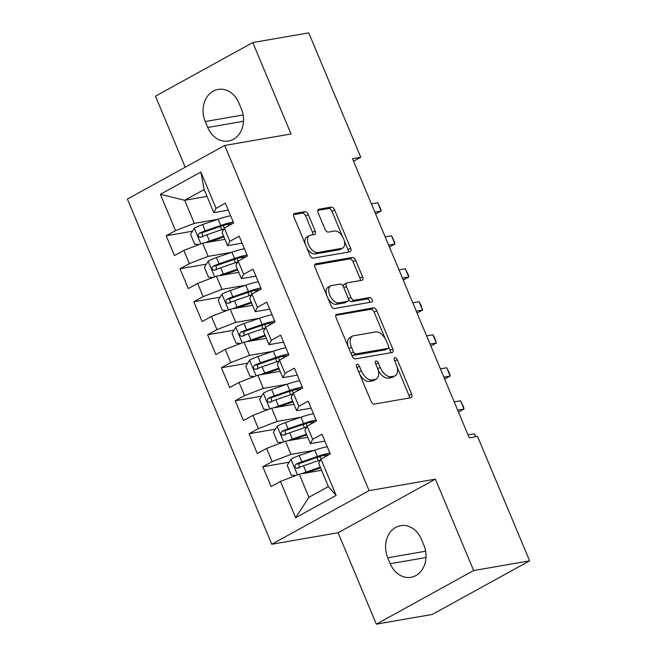 <?xml version="1.0" encoding="UTF-8"?>
<svg xmlns="http://www.w3.org/2000/svg" width="657" height="657" viewBox="0 0 657 657"><rect width="100%" height="100%" fill="white"/><g stroke="black" fill="none" stroke-linecap="round" stroke-linejoin="round"><path stroke-width="0.99" d="M357.063 364.257A2.488 1.388 61.2 0 0 356.808 364.339A2.488 1.388 61.2 0 0 356.587 366.77L370.983 401.181A3.556 1.987 61.2 0 0 374.367 404.071L410.986 397.715A3.556 1.987 61.2 0 0 411.348 397.592A3.556 1.987 61.2 0 0 411.668 394.126L397.271 359.708A2.488 1.388 61.2 0 0 394.898 357.687A2.488 1.388 61.2 0 0 394.643 357.778A2.488 1.388 61.2 0 0 394.422 360.2L396.286 364.66A11.374 6.365 61.2 0 1 395.259 375.747A11.374 6.365 61.2 0 1 394.11 376.149L391.063 376.683A11.374 6.365 61.2 0 1 380.214 367.444L378.35 362.993A2.488 1.388 61.2 0 0 375.976 360.972A2.488 1.388 61.2 0 0 375.73 361.054A2.488 1.388 61.2 0 0 375.5 363.485L377.364 367.936A11.374 6.365 61.2 0 1 376.346 379.032A11.374 6.365 61.2 0 1 375.196 379.434L372.141 379.96A11.374 6.365 61.2 0 1 361.293 370.729L359.436 366.278A2.488 1.388 61.2 0 0 357.063 364.257M308.297 214.552A3.556 1.987 61.2 0 0 304.905 211.669L294.632 213.451A3.556 1.987 61.2 0 0 294.27 213.574A3.556 1.987 61.2 0 0 293.95 217.04L309.94 255.261A3.556 1.987 61.2 0 0 313.332 258.144L349.943 251.795A3.556 1.987 61.2 0 0 350.304 251.672A3.556 1.987 61.2 0 0 350.624 248.198L334.635 209.977A3.556 1.987 61.2 0 0 331.243 207.095L318.842 209.246A3.556 1.987 61.2 0 0 318.481 209.369A3.556 1.987 61.2 0 0 318.16 212.835L325.001 229.194A3.556 1.987 61.2 0 0 328.393 232.085L334.544 231.018A9.51 5.322 61.2 0 1 343.241 237.916A9.51 5.322 61.2 0 1 342.757 248.009A9.51 5.322 61.2 0 1 341.796 248.346L317.684 252.526A9.51 5.322 61.2 0 1 308.987 245.628A9.51 5.322 61.2 0 1 309.472 235.535A9.51 5.322 61.2 0 1 310.441 235.198L314.457 234.5A3.556 1.987 61.2 0 0 314.818 234.377A3.556 1.987 61.2 0 0 315.138 230.911L308.297 214.552L305.661 215.997A3.556 1.987 61.2 0 0 302.277 213.114L293.597 214.617M352.497 158.698L469.27 437.874L477.565 436.437L529.608 560.84L473.648 570.547L435.41 479.142L369.094 490.648L224.71 145.476L291.026 133.971L252.789 42.557L308.741 32.85L360.783 157.261L352.497 158.698M336.77 314.186A3.556 1.987 61.2 0 0 336.409 314.309A3.556 1.987 61.2 0 0 336.088 317.774L352.078 355.995A3.556 1.987 61.2 0 0 355.47 358.886L392.081 352.53A3.556 1.987 61.2 0 0 392.443 352.407A3.556 1.987 61.2 0 0 392.763 348.941L376.773 310.72A3.556 1.987 61.2 0 0 373.39 307.829L336.113 314.547M331.013 305.628L315.023 267.407A3.556 1.987 61.2 0 1 315.344 263.942A3.556 1.987 61.2 0 1 315.697 263.818L352.316 257.462A3.556 1.987 61.2 0 1 355.708 260.344L362.549 276.704A3.556 1.987 61.2 0 1 362.229 280.169A3.556 1.987 61.2 0 1 361.867 280.301L347.019 282.871A3.556 1.987 61.2 0 0 346.658 283.003A3.556 1.987 61.2 0 0 346.338 286.468L350.879 297.317A3.556 1.987 61.2 0 0 354.271 300.208L369.727 297.522A2.488 1.388 61.2 0 1 372.002 299.329A2.488 1.388 61.2 0 1 371.878 301.965A2.488 1.388 61.2 0 1 371.624 302.056L334.397 308.519A3.556 1.987 61.2 0 1 331.013 305.628M369.094 490.648L271.784 544.251L127.392 199.071L224.71 145.476M336.138 495.403L295.634 517.716L280.449 481.417L299.255 474.182L308.921 497.283L328.385 486.558L336.138 495.403L320.953 459.103L330.29 453.962L322.004 434.162L312.666 439.303L307.148 426.106L316.485 420.965L308.199 401.164L298.869 406.305L293.342 393.108L302.68 387.967L294.402 368.166L285.064 373.307L279.537 360.11L288.875 354.961L280.596 335.169L271.259 340.31L265.74 327.104L275.069 321.963L266.791 302.163L257.454 307.312L251.935 294.106L261.272 288.965L252.986 269.165L243.648 274.306L238.13 261.108L247.467 255.967L239.181 236.167L229.843 241.308L224.324 228.11L233.662 222.969L225.376 203.169L216.038 208.31L213.812 212.663L204.146 189.569L184.683 200.286L194.349 223.388L217.771 219.323M289.146 462.191L262.833 466.757L271.111 486.558L280.449 481.417M262.833 466.757L272.17 461.616L266.643 448.419L285.458 441.184L307.78 437.307M275.34 429.193L249.028 433.76L257.306 453.56L266.643 448.419M249.028 433.76L258.365 428.619L252.838 415.413L271.653 408.186L293.975 404.31M261.535 396.196L235.222 400.762L243.501 420.562L252.838 415.413M235.222 400.762L244.56 395.613L239.041 382.415L257.848 375.18L280.169 371.312M247.73 363.19L221.417 367.756L229.704 387.556L239.041 382.415M221.417 367.756L230.755 362.615L225.236 349.417L244.043 342.182L266.372 338.306M233.925 330.192L207.612 334.758L215.898 354.558L225.236 349.417M207.612 334.758L216.95 329.617L211.431 316.419L230.237 309.184L252.567 305.308M220.128 297.194L193.807 301.76L202.093 321.56L211.431 316.419M193.807 301.76L203.144 296.619L197.626 283.422L216.432 276.186L238.762 272.31M206.323 264.196L180.01 268.762L188.288 288.563L197.626 283.422M180.01 268.762L189.339 263.621L183.82 250.416L202.635 243.189L224.957 239.312M192.517 231.198L166.205 235.764L174.483 255.565L183.82 250.416M166.205 235.764L175.542 230.615L160.357 194.316L200.861 172.011L216.038 208.31M242.105 243.147L227.618 245.669L222.091 232.463L224.324 228.11M229.843 241.308L227.618 245.669M207.012 196.41L184.683 200.286L160.357 194.316M175.542 230.615L194.349 223.388M255.91 276.154L241.423 278.667L235.896 265.461L238.13 261.108M243.648 274.306L241.423 278.667M202.635 243.189L208.154 256.386L231.576 252.321M189.339 263.621L208.154 256.386M269.715 309.151L255.22 311.664L249.701 298.467L251.935 294.106M257.454 307.312L255.22 311.664M216.432 276.186L221.959 289.384L245.381 285.319M203.144 296.619L221.959 289.384M283.52 342.149L269.025 344.662L263.506 331.465L265.74 327.104M271.259 340.31L269.025 344.662M230.237 309.184L235.764 322.382L259.187 318.317M216.95 329.617L235.764 322.382M297.317 375.147L282.83 377.66L277.311 364.463L279.537 360.11M285.064 373.307L282.83 377.66M244.043 342.182L249.561 355.38L272.992 351.323M230.755 362.615L249.561 355.38M311.122 408.145L296.635 410.666L291.117 397.46L293.342 393.108M298.869 406.305L296.635 410.666M257.848 375.18L263.367 388.386L286.797 384.32M244.56 395.613L263.367 388.386M324.928 441.151L310.441 443.664L304.914 430.458L307.148 426.106M312.666 439.303L310.441 443.664M271.653 408.186L277.172 421.383L300.594 417.318M258.365 428.619L277.172 421.383M328.385 486.558L318.719 463.464L320.953 459.103M285.458 441.184L290.977 454.381L314.399 450.316M272.17 461.616L290.977 454.381M353.556 161.236L360.783 157.261M252.789 42.557L155.471 96.16L185.208 167.231M435.41 479.142L338.1 532.745L376.338 624.15L473.648 570.547M376.338 624.15L432.29 614.443L529.608 560.84M338.1 532.745L271.784 544.251M228.299 210.15L213.812 212.663M299.255 474.182L321.585 470.305M295.634 517.716L308.921 497.283M204.146 189.569L200.861 172.011M390.217 563.722A23.176 18.872 -99.8 0 0 411.011 577.289A23.176 18.872 -99.8 0 0 423.88 545.179L421.4 539.241A23.176 18.872 -99.8 0 0 400.598 525.674A23.176 18.872 -99.8 0 0 387.729 557.785L390.217 563.722L426.023 557.506M238.91 102.985A23.176 18.872 -99.8 0 0 218.116 89.418A23.176 18.872 -99.8 0 0 205.247 121.529L207.727 127.466A23.176 18.872 -99.8 0 0 228.521 141.033A23.176 18.872 -99.8 0 0 241.39 108.931L238.91 102.985M318.078 457.173L317.536 457.264M304.273 424.167L303.731 424.266M290.468 391.17L289.926 391.268M276.663 358.172L276.121 358.27M262.857 325.174L262.315 325.264M249.06 292.176L248.51 292.266M235.255 259.178L234.713 259.269M221.45 226.172L220.908 226.271M359.814 374.498A11.374 6.365 61.2 0 0 369.513 381.413L372.141 379.96M376.346 379.032L373.718 380.485A11.374 6.365 61.2 0 1 372.56 380.879L369.513 381.413M378.095 370.022A11.374 6.365 61.2 0 0 388.427 378.128L391.063 376.683M395.259 375.747L392.631 377.2A11.374 6.365 61.2 0 1 391.482 377.603L388.427 378.128M409.393 397.994A3.556 1.987 61.2 0 0 409.032 395.571L397.099 367.033M385.306 338.856L374.145 312.165A3.556 1.987 61.2 0 0 370.753 309.283L335.735 315.36M390.488 352.809A3.556 1.987 61.2 0 0 390.135 350.386L388.706 346.97M353.433 351.938A2.488 1.388 61.2 0 0 355.807 353.959L387.95 348.382A2.488 1.388 61.2 0 0 388.205 348.292A2.488 1.388 61.2 0 0 388.427 345.869L386.464 341.172A11.374 6.365 61.2 0 0 375.615 331.941L353.647 335.752A11.374 6.365 61.2 0 0 352.497 336.146A11.374 6.365 61.2 0 0 351.47 347.241L353.433 351.938L350.953 353.31M351.421 354.435A2.488 1.388 61.2 0 0 353.179 355.412L355.807 353.959M385.782 349.581A2.488 1.388 61.2 0 1 385.569 349.746A2.488 1.388 61.2 0 1 385.322 349.836L353.179 355.412M352.497 336.146L349.861 337.599A11.374 6.365 61.2 0 0 348.029 346.313M314.662 264.985L349.688 258.907L352.316 257.462M360.274 280.572A3.556 1.987 61.2 0 0 359.921 278.157L353.072 261.798A3.556 1.987 61.2 0 0 349.688 258.907M346.658 283.003L344.03 284.448A3.556 1.987 61.2 0 0 343.34 286.633M348.399 299.091A3.556 1.987 61.2 0 0 351.635 301.653L367.099 298.968L369.727 297.522M369.76 302.384A2.488 1.388 61.2 0 0 368.889 299.994A2.488 1.388 61.2 0 0 367.099 298.968M331.613 285.549A9.51 5.322 61.2 0 0 330.643 285.885A9.51 5.322 61.2 0 0 330.159 295.978A9.51 5.322 61.2 0 0 338.856 302.877L347.356 301.407A3.556 1.987 61.2 0 0 347.709 301.276A3.556 1.987 61.2 0 0 348.029 297.81L343.496 286.961A3.556 1.987 61.2 0 0 340.104 284.079L331.613 285.549M330.643 285.885L328.015 287.331A9.51 5.322 61.2 0 0 326.66 295.231M327.802 297.958A9.51 5.322 61.2 0 0 336.228 304.322L338.856 302.877M347.709 301.276L345.081 302.729A3.556 1.987 61.2 0 1 344.72 302.852L336.228 304.322M312.863 234.779A3.556 1.987 61.2 0 0 312.502 232.356L305.661 215.997M309.472 235.535L306.844 236.98A9.51 5.322 61.2 0 0 305.267 244.084M307.057 248.371A9.51 5.322 61.2 0 0 315.056 253.98L317.684 252.526M342.757 248.009L340.129 249.455A9.51 5.322 61.2 0 1 339.16 249.791L315.056 253.98M342.543 236.619L332.007 211.431A3.556 1.987 61.2 0 0 328.615 208.54L317.799 210.421M348.35 252.066A3.556 1.987 61.2 0 0 347.996 249.652L344.334 240.905M301.842 473.73A9.6 1.503 -22.7 0 1 306.146 472.046L320.271 467.168M305.562 473.089L320.288 468.006A22.995 3.605 -22.7 0 1 320.583 467.907M295.872 475.487L291.33 475.208L287.191 465.312L291.076 459.112A9.6 1.503 -22.7 0 1 299.247 455.547L314.769 450.193A27.709 4.344 -22.7 0 1 327.285 446.776M318.234 457.042A13.222 2.07 157.3 0 0 317.29 458.438L318.234 460.697M329.904 453.051A27.709 4.344 157.3 0 0 317.388 456.459L301.867 461.814A9.6 1.503 157.3 0 0 295.921 464.253C294.106 466.741 294.665 468.063 297.58 468.211A9.6 1.503 -22.7 0 1 303.526 465.772L319.047 460.417A27.709 4.344 -22.7 0 1 320.534 459.916M299.272 467.915L298.902 463.735A4.886 0.764 -22.7 0 1 300.487 463.136L316.009 457.781A22.995 3.605 -22.7 0 1 328.87 454.743M297.03 468.392L297.58 468.211M475.594 436.774L474.338 433.768L468.014 434.868M474.338 433.768L476.005 436.708M288.037 440.732A9.6 1.503 -22.7 0 1 292.349 439.048L306.466 434.17M291.757 440.091L306.482 435.008A22.995 3.605 -22.7 0 1 306.778 434.909M282.067 442.481L277.533 442.21L273.386 432.306L277.27 426.114A9.6 1.503 -22.7 0 1 285.442 422.541L300.963 417.195A27.709 4.344 -22.7 0 1 313.479 413.779M304.429 424.036A13.222 2.07 157.3 0 0 303.485 425.44L304.429 427.699M316.099 420.053A27.709 4.344 157.3 0 0 303.583 423.461L288.062 428.816A9.6 1.503 157.3 0 0 282.116 431.255C280.301 433.743 280.859 435.065 283.775 435.213A9.6 1.503 -22.7 0 1 289.721 432.774L305.242 427.42A27.709 4.344 -22.7 0 1 306.737 426.919M285.467 434.918L285.105 430.737A4.886 0.764 -22.7 0 1 286.682 430.13L302.204 424.783A22.995 3.605 -22.7 0 1 315.064 421.745M283.224 435.386L283.775 435.213M457.666 410.116L463.982 409.024L460.532 400.77L454.217 401.87M458.471 412.054L463.982 409.024L463.67 407.168L460.532 400.77M274.232 407.734A9.6 1.503 -22.7 0 1 278.543 406.042L292.669 401.172M277.96 407.085L292.677 402.01A22.995 3.605 -22.7 0 1 292.973 401.912M268.261 409.483L263.728 409.212L259.581 399.308L263.465 393.116A9.6 1.503 -22.7 0 1 271.637 389.544L287.158 384.189A27.709 4.344 -22.7 0 1 299.674 380.781M290.624 391.038A13.222 2.07 157.3 0 0 289.68 392.443L290.632 394.701M302.302 387.047A27.709 4.344 157.3 0 0 289.778 390.463L274.265 395.818A9.6 1.503 157.3 0 0 268.319 398.249C266.504 400.745 267.054 402.068 269.97 402.215A9.6 1.503 -22.7 0 1 275.915 399.776L291.437 394.422A27.709 4.344 -22.7 0 1 292.932 393.921M271.661 401.92L271.3 397.731A4.886 0.764 -22.7 0 1 272.885 397.132L288.398 391.777A22.995 3.605 -22.7 0 1 301.259 388.747M269.419 402.388L269.97 402.215M443.861 377.118L450.176 376.018L446.727 367.772L440.412 368.864M444.674 379.056L450.176 376.018L449.864 374.162L446.727 367.772M260.427 374.736A9.6 1.503 -22.7 0 1 264.738 373.045L278.864 368.175M264.155 374.088L278.872 369.012A22.995 3.605 -22.7 0 1 279.168 368.914M254.456 376.486L249.923 376.206L245.784 366.31L249.66 360.11A9.6 1.503 -22.7 0 1 257.831 356.546L273.353 351.191A27.709 4.344 -22.7 0 1 285.869 347.783M276.819 358.04A13.222 2.07 157.3 0 0 275.883 359.445L276.827 361.703M288.497 354.049A27.709 4.344 157.3 0 0 275.973 357.465L260.459 362.812A9.6 1.503 157.3 0 0 254.514 365.251C252.699 367.748 253.249 369.07 256.164 369.209A9.6 1.503 -22.7 0 1 262.118 366.778L277.632 361.424A27.709 4.344 -22.7 0 1 279.126 360.915M257.864 368.922L257.495 364.734A4.886 0.764 -22.7 0 1 259.08 364.134L274.593 358.779A22.995 3.605 -22.7 0 1 287.462 355.749M255.614 369.39L256.164 369.209M430.056 344.12L436.379 343.02L432.922 334.774L426.607 335.867M430.869 346.058L436.379 343.02L434.679 337.862L432.922 334.774M246.621 341.739A9.6 1.503 -22.7 0 1 250.933 340.047L265.058 335.177M250.35 341.09L265.067 336.014A22.995 3.605 -22.7 0 1 265.362 335.908M240.659 343.488L236.118 343.209L231.978 333.313L235.855 327.112A9.6 1.503 -22.7 0 1 244.034 323.548L259.548 318.193A27.709 4.344 -22.7 0 1 272.072 314.785M263.014 325.043A13.222 2.07 157.3 0 0 262.077 326.447L263.022 328.705M274.692 321.051A27.709 4.344 157.3 0 0 262.176 324.468L246.654 329.814A9.6 1.503 157.3 0 0 240.708 332.253C238.893 334.75 239.444 336.064 242.367 336.212A9.6 1.503 -22.7 0 1 248.313 333.772L263.827 328.426A27.709 4.344 -22.7 0 1 265.321 327.917M244.059 335.916L243.69 331.736A4.886 0.764 -22.7 0 1 245.275 331.136L260.788 325.782A22.995 3.605 -22.7 0 1 273.657 322.743M241.809 336.392L242.367 336.212M416.251 311.122L422.574 310.022L419.117 301.777L412.801 302.869M417.064 313.06L422.574 310.022L420.874 304.864L419.117 301.777M232.824 308.733A9.6 1.503 -22.7 0 1 237.128 307.049L251.253 302.171M236.545 308.092L251.27 303.008A22.995 3.605 -22.7 0 1 251.565 302.91M226.854 310.49L222.312 310.211L218.173 300.315L222.05 294.114A9.6 1.503 -22.7 0 1 230.229 290.55L245.743 285.195A27.709 4.344 -22.7 0 1 258.267 281.779M249.208 292.045A13.222 2.07 157.3 0 0 248.272 293.441L249.217 295.699M260.886 288.053A27.709 4.344 157.3 0 0 248.371 291.462L232.849 296.816A9.6 1.503 157.3 0 0 226.903 299.255C225.088 301.744 225.638 303.066 228.562 303.214A9.6 1.503 -22.7 0 1 234.508 300.775L250.021 295.428A27.709 4.344 -22.7 0 1 251.516 294.919M230.254 302.918L229.884 298.738A4.886 0.764 -22.7 0 1 231.469 298.138L246.991 292.784A22.995 3.605 -22.7 0 1 259.852 289.745M228.012 303.394L228.562 303.214M402.445 278.116L408.769 277.024L405.32 268.77L398.996 269.871M403.258 280.054L408.769 277.024L408.457 275.168L405.32 268.77M219.019 275.735A9.6 1.503 -22.7 0 1 223.323 274.051L237.448 269.173M222.739 275.094L237.464 270.011A22.995 3.605 -22.7 0 1 237.76 269.912M213.049 277.484L208.507 277.213L204.368 267.309L208.253 261.116A9.6 1.503 -22.7 0 1 216.424 257.544L231.937 252.198A27.709 4.344 -22.7 0 1 244.461 248.781M235.411 259.039A13.222 2.07 157.3 0 0 234.467 260.443L235.411 262.701M247.081 255.056A27.709 4.344 157.3 0 0 234.565 258.464L219.044 263.818A9.6 1.503 157.3 0 0 213.098 266.257C211.283 268.746 211.833 270.068 214.757 270.216A9.6 1.503 -22.7 0 1 220.703 267.777L236.224 262.422A27.709 4.344 -22.7 0 1 237.711 261.921M216.449 269.92L216.079 265.74A4.886 0.764 -22.7 0 1 217.664 265.132L233.186 259.786A22.995 3.605 -22.7 0 1 246.047 256.747M214.207 270.388L214.757 270.216M388.648 245.118L394.964 244.026L391.515 235.773L385.191 236.873M389.453 247.057L394.964 244.026L394.652 242.17L391.515 235.773M205.214 242.737A9.6 1.503 -22.7 0 1 209.517 241.045L223.643 236.175M208.934 242.088L223.659 237.013A22.995 3.605 -22.7 0 1 223.955 236.914M199.243 244.486L194.702 244.215L190.563 234.311L194.447 228.119A9.6 1.503 -22.7 0 1 202.619 224.546L218.14 219.192A27.709 4.344 -22.7 0 1 230.656 215.783M221.606 226.041A13.222 2.07 157.3 0 0 220.662 227.445L221.606 229.704M233.276 222.05A27.709 4.344 157.3 0 0 220.76 225.466L205.239 230.821A9.6 1.503 157.3 0 0 199.293 233.251C197.478 235.748 198.036 237.07 200.952 237.218A9.6 1.503 -22.7 0 1 206.898 234.779L222.419 229.424A27.709 4.344 -22.7 0 1 223.906 228.923M202.643 236.922L202.274 232.734A4.886 0.764 -22.7 0 1 203.859 232.135L219.381 226.78A22.995 3.605 -22.7 0 1 232.241 223.75M200.401 237.391L200.952 237.218M374.843 212.121L381.159 211.02L377.709 202.775L371.386 203.867M375.648 214.059L381.159 211.02L380.846 209.164L377.709 202.775M358.812 372.092L361.293 370.729M372.56 380.879L375.196 379.434M375.87 364.356L378.35 362.993M377.709 368.823L380.214 367.444M391.482 377.603L394.11 376.149M394.783 361.079L397.271 359.708M409.032 395.571L411.668 394.126M356.948 367.641L359.436 366.278M370.753 309.283L373.39 307.829M374.145 312.165L376.773 310.72M390.135 350.386L392.763 348.941M385.322 349.836L387.95 348.382M348.99 348.612L351.47 347.241M315.04 264.18L315.697 263.818M353.072 261.798L355.708 260.344M359.921 278.157L362.549 276.704M343.857 287.832L346.338 286.468M348.325 298.721L350.879 297.317M351.635 301.653L354.271 300.208M344.72 302.852L347.356 301.407M312.502 232.356L315.138 230.911M339.16 249.791L341.796 248.346M318.177 209.608L318.842 209.246M328.615 208.54L331.243 207.095M332.007 211.431L334.635 209.977M347.996 249.652L350.624 248.198M293.975 213.812L294.632 213.451M302.277 213.114L304.905 211.669M425.637 551.207L387.729 557.785M243.147 114.95L205.247 121.529M243.533 121.258L207.727 127.466M290.977 459.268L297.498 474.855M319.047 460.417L319.598 461.748M320.928 459.144L319.836 456.541M325.248 456.738L324.632 455.276M314.769 450.193L317.388 456.459M303.526 465.772L306.146 472.046M299.247 455.547L301.867 461.814M298.902 463.735L295.921 464.253M277.172 426.27L283.693 441.857M305.242 427.42L305.792 428.75M307.123 426.147L306.031 423.535M311.443 423.74L310.835 422.279M300.963 417.195L303.583 423.461M289.721 432.774L292.349 439.048M285.442 422.541L288.062 428.816M285.105 430.737L282.116 431.255M263.367 393.264L269.887 408.859M291.437 394.422L291.987 395.752M293.326 393.149L292.234 390.537M297.637 390.743L297.03 389.281M287.158 384.189L289.778 390.463M275.915 399.776L278.543 406.042M271.637 389.544L274.265 395.818M271.3 397.731L268.319 398.249M249.561 360.266L256.082 375.861M277.632 361.424L278.19 362.746M279.521 360.151L278.428 357.539M283.832 357.745L283.224 356.283M273.353 351.191L275.973 357.465M262.118 366.778L264.738 373.045M257.831 356.546L260.459 362.812M257.495 364.734L254.514 365.251M235.756 327.268L242.285 342.864M263.827 328.426L264.385 329.748M265.715 327.153L264.623 324.542M270.027 324.739L269.419 323.277M259.548 318.193L262.176 324.468M248.313 333.772L250.933 340.047M244.034 323.548L246.654 329.814M243.69 331.736L240.708 332.253M221.951 294.27L228.48 309.858M250.021 295.428L250.58 296.75M251.91 294.147L250.818 291.544M256.23 291.741L255.614 290.279M245.743 285.195L248.371 291.462M234.508 300.775L237.128 307.049M230.229 290.55L232.849 296.816M229.884 298.738L226.903 299.255M208.154 261.272L214.675 276.86M236.224 262.422L236.775 263.753M238.105 261.149L237.013 258.538M242.425 258.743L241.809 257.281M231.937 252.198L234.565 258.464M220.703 267.777L223.323 274.051M216.424 257.544L219.044 263.818M216.079 265.74L213.098 266.257M194.349 228.275L200.87 243.862M222.419 229.424L222.969 230.755M224.3 228.151L223.208 225.54M228.62 225.745L228.012 224.283M218.14 219.192L220.76 225.466M206.898 234.779L209.517 241.045M202.619 224.546L205.239 230.821M202.274 232.734L199.293 233.251M385.569 349.746L388.205 348.292"/></g></svg>
